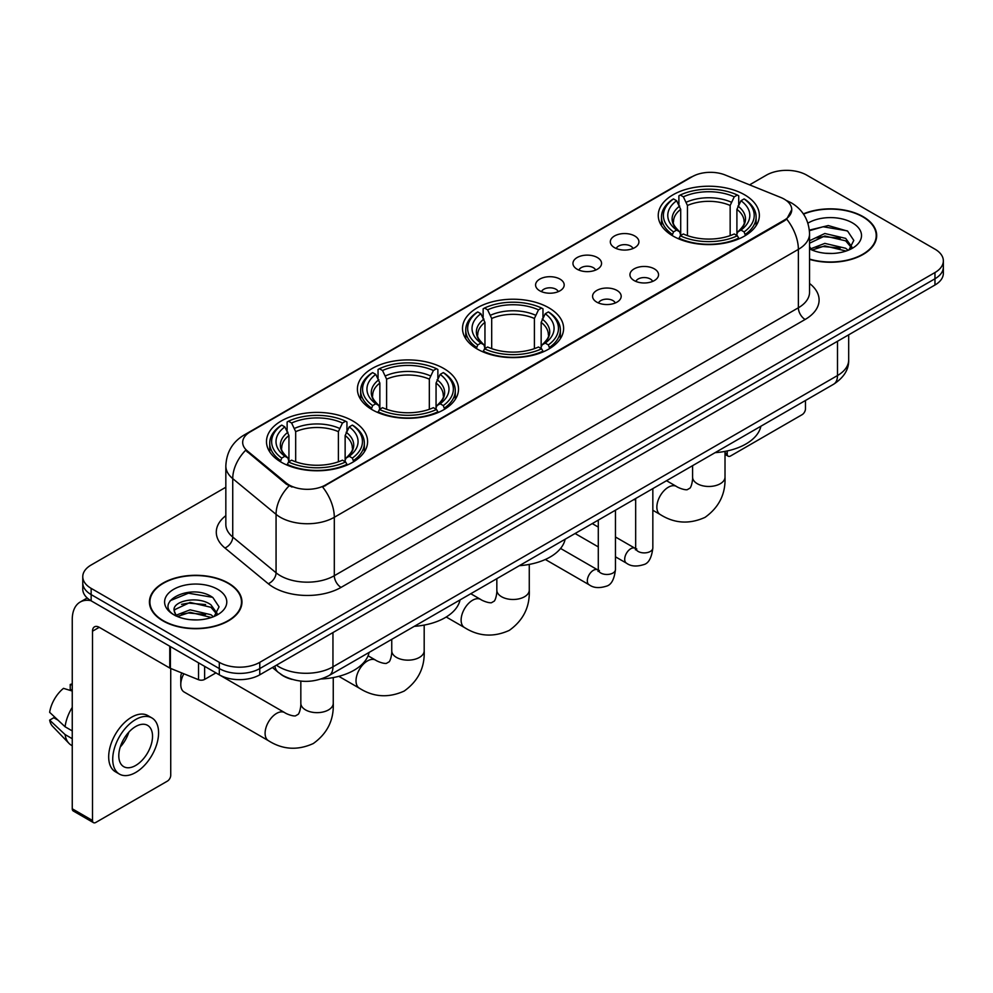 <?xml version="1.0" encoding="UTF-8"?>
<svg xmlns="http://www.w3.org/2000/svg" width="993" height="993" viewBox="0 0 993 993"><rect width="100%" height="100%" fill="white"/><g stroke="black" fill="none" stroke-linecap="round" stroke-linejoin="round"><path stroke-width="1.49" d="M548.806 307.78A50.556 29.194 0 0 0 493.707 301.45A50.556 29.194 0 0 0 462.502 328.422A50.556 29.194 0 0 0 477.31 349.064A50.556 29.194 0 0 0 532.397 355.395A50.556 29.194 0 0 0 563.614 328.422A50.556 29.194 0 0 0 548.806 307.78M443.71 368.453A50.556 29.194 0 0 0 388.623 362.135A50.556 29.194 0 0 0 357.406 389.095A50.556 29.194 0 0 0 372.214 409.737A50.556 29.194 0 0 0 427.313 416.067A50.556 29.194 0 0 0 458.518 389.095A50.556 29.194 0 0 0 443.71 368.453M352.788 420.945A50.556 29.194 0 0 0 297.689 414.627A50.556 29.194 0 0 0 266.484 441.587A50.556 29.194 0 0 0 281.292 462.229A50.556 29.194 0 0 0 336.391 468.559A50.556 29.194 0 0 0 367.596 441.587A50.556 29.194 0 0 0 352.788 420.945M744.551 194.765A50.556 29.194 0 0 0 689.452 188.447A50.556 29.194 0 0 0 658.247 215.407A50.556 29.194 0 0 0 673.055 236.049A50.556 29.194 0 0 0 728.154 242.379A50.556 29.194 0 0 0 759.36 215.407A50.556 29.194 0 0 0 744.551 194.765M614.506 247.654A14.312 8.267 180 0 1 611.663 245.321A14.312 8.267 180 0 1 616.405 235.056A14.312 8.267 180 0 1 634.738 235.974A14.312 8.267 180 0 1 637.58 245.321A14.312 8.267 180 0 1 614.506 247.654M633 248.511A8.589 4.953 0 0 0 630.692 246.103A8.589 4.953 0 0 0 622.239 244.837A8.589 4.953 0 0 0 616.243 248.511M577.132 269.227A14.312 8.267 180 0 1 574.302 266.894A14.312 8.267 180 0 1 579.031 256.628A14.312 8.267 180 0 1 597.376 257.547A14.312 8.267 180 0 1 600.206 266.894A14.312 8.267 180 0 1 577.132 269.227M595.626 270.084A8.589 4.953 0 0 0 593.317 267.676A8.589 4.953 0 0 0 584.865 266.409A8.589 4.953 0 0 0 578.882 270.084M539.77 290.8A14.312 8.267 180 0 1 536.928 288.466A14.312 8.267 180 0 1 541.669 278.201A14.312 8.267 180 0 1 560.002 279.12A14.312 8.267 180 0 1 562.845 288.466A14.312 8.267 180 0 1 539.77 290.8M558.265 291.657A8.589 4.953 0 0 0 555.956 289.248A8.589 4.953 0 0 0 547.503 287.995A8.589 4.953 0 0 0 541.508 291.657M634.13 280.56A14.312 8.267 180 0 1 631.287 278.226A14.312 8.267 180 0 1 636.029 267.961A14.312 8.267 180 0 1 654.362 268.88A14.312 8.267 180 0 1 657.205 278.226A14.312 8.267 180 0 1 634.13 280.56M652.624 281.416A8.589 4.953 0 0 0 650.316 279.008A8.589 4.953 0 0 0 641.863 277.742A8.589 4.953 0 0 0 635.88 281.416M596.768 302.133A14.312 8.267 180 0 1 593.926 299.799A14.312 8.267 180 0 1 598.667 289.534A14.312 8.267 180 0 1 617.001 290.452A14.312 8.267 180 0 1 619.843 299.799A14.312 8.267 180 0 1 596.768 302.133M615.25 302.989A8.589 4.953 0 0 0 612.954 300.581A8.589 4.953 0 0 0 604.489 299.327A8.589 4.953 0 0 0 598.506 302.989M780.771 197.47A25.756 14.87 180 0 1 784.209 199.134A25.756 14.87 180 0 1 791.756 209.647A25.756 14.87 180 0 1 784.209 220.161L325.543 484.969A25.756 14.87 180 0 1 286.232 482.983L247.344 450.921A25.756 14.87 180 0 1 242.677 442.394A25.756 14.87 180 0 1 250.224 431.881L692.245 176.68A25.756 14.87 180 0 1 725.238 175.016L780.771 197.47M291.992 679.398A28.623 16.521 180 0 1 280.436 673.986M809.556 259.384A46.261 26.712 0 0 0 876.682 235.54A46.261 26.712 0 0 0 863.128 216.66A46.261 26.712 0 0 0 803.362 213.88M228.402 583.114A46.261 26.712 0 0 0 177.983 577.318A46.261 26.712 0 0 0 149.434 601.994A46.261 26.712 0 0 0 162.976 620.886A46.261 26.712 0 0 0 213.396 626.682A46.261 26.712 0 0 0 241.957 601.994A46.261 26.712 0 0 0 228.402 583.114M149.906 604.402A46.261 26.712 0 0 0 149.744 605.109M791.756 209.647L786.704 219.118L784.209 220.93L322.638 487.042A33.39 19.277 60 0 1 334.306 517.291A38.156 22.032 180 0 1 280.349 517.291A38.156 22.032 180 0 1 276.066 514.349L232.734 478.626A38.156 22.032 180 0 1 225.833 465.99L225.833 524.403A38.156 22.032 0 0 0 232.734 537.039L276.066 572.775A38.156 22.032 0 0 0 280.349 575.717A38.156 22.032 0 0 0 334.306 575.717L798.372 307.78A38.156 22.032 0 0 0 809.556 292.203L809.556 233.789A38.156 22.032 180 0 1 798.372 249.367A33.39 19.277 -120 0 0 786.704 219.118M225.833 487.24L91.145 565.005A28.623 16.521 0 0 0 82.767 576.685L82.767 589.147A28.623 16.521 0 0 0 91.145 600.827L219.304 674.818L219.304 668.587A28.623 16.521 0 0 0 259.769 668.587L934.972 278.772A28.623 16.521 0 0 0 943.35 267.092A28.623 16.521 0 0 1 934.972 278.772L259.769 668.587A28.623 16.521 0 0 1 219.304 668.587L91.145 594.596L219.304 668.587L219.304 662.356A28.623 16.521 0 0 0 259.769 662.356L934.972 272.541A28.623 16.521 0 0 0 943.35 260.861A28.623 16.521 0 0 0 934.972 249.169L806.812 175.178A28.623 16.521 0 0 0 766.335 175.178L749.578 184.859M82.767 582.916A28.623 16.521 0 0 0 91.145 594.596A28.623 16.521 0 0 1 82.767 582.916M292.016 487.042L286.232 484.112L245.606 450.288A33.39 22.33 129.5 0 0 232.734 478.626L232.734 537.039A9.545 6.38 -50.5 0 1 224.927 547.987A47.701 27.531 180 0 1 225.833 515.665M82.767 576.685A28.623 16.521 0 0 0 91.145 588.365L219.304 662.356M241.647 605.109A46.261 26.712 0 0 0 241.485 604.402M876.372 238.655A46.261 26.712 0 0 0 876.211 237.948M219.304 674.818A28.623 16.521 0 0 0 259.769 674.818L934.972 285.003A28.623 16.521 0 0 0 943.35 273.323L943.35 260.861M809.556 259.074A45.79 26.439 0 0 0 876.211 235.54A45.79 26.439 0 0 0 862.793 216.846A45.79 26.439 0 0 0 803.536 214.14M825.245 253.252L832.432 253.463M810.958 248.684L824.835 243.384L845.664 248.262L848.183 250.286M812.237 250.013L824.835 245.867L846.11 251.043M809.556 246.463A21.561 12.45 0 0 0 812.423 250.186M809.556 240.728L824.835 233.504L845.664 238.37L851.857 246.922M809.556 243.198L824.835 235.974L845.664 240.84L851.361 247.567M809.556 248.858A31.093 17.948 0 0 0 852.404 248.238A31.093 17.948 0 0 0 852.404 222.854A31.093 17.948 0 0 0 807.905 223.164M848.916 249.975L853.794 240.405L847.625 231.121L828.249 225.56L809.357 230.128M811.169 249.653L809.556 247.927M809.419 230.711L823.135 226.752L847.203 230.848M816.283 237.886L823.135 236.644L840.326 238.121M816.283 247.778L823.135 246.537L840.326 248.002M725.014 452.746L727.211 454.024A4.766 2.756 120 0 0 728.204 456.197A4.766 2.756 120 0 0 730.587 455.961L802.083 414.689A4.766 2.756 120 0 0 805.46 408.843L805.46 400.502M727.211 454.024L727.211 450.959M163.311 620.687A45.79 26.439 0 0 0 213.222 626.422A45.79 26.439 0 0 0 241.485 601.994A45.79 26.439 0 0 0 228.067 583.301A45.79 26.439 0 0 0 178.169 577.578A45.79 26.439 0 0 0 149.906 601.994A45.79 26.439 0 0 0 163.311 620.687M190.519 619.706L197.719 619.917M176.233 615.139L190.11 609.839L210.938 614.717L213.458 616.74M177.511 616.467L190.11 612.321L211.385 617.497M176.444 616.107L174.222 610.881A21.561 12.45 0 0 0 177.697 616.641M217.132 613.376L210.938 604.824C197.992 595.167 171.367 601.125 174.222 610.881L174.135 609.925M174.272 611.179L174.867 609.578L190.11 602.428L210.938 607.294L216.648 614.022M214.19 616.43L219.068 606.86L212.899 597.575C191.09 581.898 152.314 602.565 174.706 615.238L175.811 615.908M217.678 589.308A31.093 17.948 0 0 0 173.701 589.308A31.093 17.948 0 0 0 173.701 614.692A31.093 17.948 0 0 0 217.678 614.692A31.093 17.948 0 0 0 217.678 589.308M170.151 600.703L188.422 593.206L212.49 597.302M181.558 604.34L188.422 603.099L205.601 604.576M181.558 614.233L188.422 612.991L205.601 614.456M672.137 235.515L673.502 231.903A45.405 26.215 0 0 1 673.502 198.923L676.618 200.723A41.023 23.683 0 0 0 676.618 230.091L679.708 231.853L680.701 235.527M680.701 234.025L680.701 209.362L676.618 200.723M678.889 204.632L678.889 195.807L680.242 195.025A45.405 26.215 0 0 1 737.352 195.025L734.237 196.825A41.023 23.683 0 0 0 683.37 196.825L687.441 205.477L687.441 235.626M730.153 235.626L730.153 205.477L734.237 196.825M715.109 452.659A52.468 30.286 0 0 0 760.886 426.233M678.889 238.134A47.316 27.32 0 0 0 738.718 238.134L737.352 235.788A45.405 26.215 0 0 1 680.242 235.788L678.889 238.941M738.718 238.941L738.718 238.134M673.502 198.923L672.137 199.692A47.316 27.32 0 0 0 661.487 216.971A47.316 27.32 0 0 0 672.137 234.236M737.352 195.025L738.718 195.807L738.718 204.632M680.242 235.788L683.37 233.988A41.023 23.683 0 0 0 734.237 233.988L737.352 235.788M676.618 230.091L673.502 231.903M683.37 196.825L680.242 195.025M679.708 206.035A36.691 21.188 0 0 0 679.708 231.853L679.882 231.965C674.669 226.925 672.546 223.499 673.502 221.7A35.289 20.381 0 0 1 680.701 209.362M745.458 234.236A47.316 27.32 0 0 0 756.12 216.971A47.316 27.32 0 0 0 745.458 199.692L744.105 198.923A45.405 26.215 0 0 1 744.105 231.903L745.458 235.515M744.105 231.903L740.977 230.091A41.023 23.683 0 0 0 740.977 200.723L744.105 198.923M740.977 200.723L736.905 209.362L736.905 234.025L737.898 231.853L740.977 230.091M736.905 209.362A35.289 20.381 0 0 1 744.092 221.7C745.06 223.512 742.938 226.925 737.725 231.965L737.898 231.853A36.691 21.188 0 0 0 737.898 206.035M736.905 235.527L736.905 234.025M476.392 348.518L477.757 344.906A45.405 26.215 0 0 1 477.757 311.939L480.873 313.738A41.023 23.683 0 0 0 480.873 343.106L483.963 344.856L484.956 348.543M484.956 347.041L484.956 322.377L480.873 313.738M483.144 317.648L483.144 308.811L484.497 308.041A45.405 26.215 0 0 1 541.607 308.041L538.491 309.841A41.023 23.683 0 0 0 487.625 309.841L491.696 318.48L491.696 348.642M534.408 348.642L534.408 318.48L538.491 309.841M519.364 565.675A52.468 30.286 0 0 0 565.141 539.249M483.144 351.15A47.316 27.32 0 0 0 542.972 351.15L541.607 348.804A45.405 26.215 0 0 1 484.497 348.804L483.144 351.956M542.972 351.956L542.972 351.15M477.757 311.939L476.392 312.708A47.316 27.32 0 0 0 465.742 329.986A47.316 27.32 0 0 0 476.392 347.252M541.607 308.041L542.972 308.811L542.972 317.648M484.497 348.804L487.625 347.004A41.023 23.683 0 0 0 538.491 347.004L541.607 348.804M480.873 343.106L477.757 344.906M487.625 309.841L484.497 308.041M483.963 319.051A36.691 21.188 0 0 0 483.963 344.856L484.137 344.968C478.924 339.929 476.789 336.515 477.757 334.703A35.289 20.381 0 0 1 484.956 322.377M549.712 347.252A47.316 27.32 0 0 0 560.375 329.986A47.316 27.32 0 0 0 549.712 312.708L548.359 311.939A45.405 26.215 0 0 1 548.359 344.906L549.712 348.518M548.359 344.906L545.231 343.106A41.023 23.683 0 0 0 545.231 313.738L548.359 311.939M545.231 313.738L541.16 322.377L541.16 347.041L542.153 344.856L545.231 343.106M541.16 322.377A35.289 20.381 0 0 1 548.347 334.703C549.315 336.528 547.193 339.941 541.979 344.968L542.153 344.856A36.691 21.188 0 0 0 542.153 319.051M541.16 348.543L541.16 347.041M371.308 409.203L372.66 405.578A45.405 26.215 0 0 1 372.66 372.611L375.788 374.411A41.023 23.683 0 0 0 375.788 403.779L378.867 405.529L379.86 409.215M379.86 407.713L379.86 383.05L375.788 374.411M378.048 378.321L378.048 369.483L379.413 368.713A45.405 26.215 0 0 1 436.523 368.713L433.395 370.513A41.023 23.683 0 0 0 382.528 370.513L386.612 379.152L386.612 409.315M429.324 409.315L429.324 379.152L433.395 370.513M414.267 626.347A52.468 30.286 0 0 0 460.044 599.921M378.048 411.822A47.316 27.32 0 0 0 437.876 411.822L436.523 409.476A45.405 26.215 0 0 1 379.413 409.476L378.048 412.629M437.876 412.629L437.876 411.822M372.66 372.611L371.308 373.38A47.316 27.32 0 0 0 360.645 390.659A47.316 27.32 0 0 0 371.308 407.924M436.523 368.713L437.876 369.483L437.876 378.321M379.413 409.476L382.528 407.676A41.023 23.683 0 0 0 433.395 407.676L436.523 409.476M375.788 403.779L372.66 405.578M382.528 370.513L379.413 368.713M378.867 379.723A36.691 21.188 0 0 0 378.867 405.529L379.041 405.653C373.827 400.601 371.705 397.188 372.673 395.388A35.289 20.381 0 0 1 379.86 383.05M444.628 407.924A47.316 27.32 0 0 0 455.278 390.659A47.316 27.32 0 0 0 444.628 373.38L443.263 372.611A45.405 26.215 0 0 1 443.263 405.578L444.628 409.203M443.263 405.578L440.147 403.779A41.023 23.683 0 0 0 440.147 374.411L443.263 372.611M440.147 374.411L436.064 383.05L436.064 407.713L437.069 405.529L440.147 403.779M436.064 383.05A35.289 20.381 0 0 1 443.263 395.388C444.219 397.2 442.096 400.613 436.895 405.653L437.069 405.529A36.691 21.188 0 0 0 437.069 379.723M436.064 409.215L436.064 407.713M183.866 673.788A16.211 9.359 120 0 0 180.788 684.599L180.788 676.816A6.678 3.86 -60 0 1 181.756 672.931M180.788 684.599A16.211 9.359 120 0 0 184.139 692.022L268.458 740.704A16.211 9.359 -60 0 1 265.975 727.708A16.211 9.359 -60 0 1 276.563 713.421A16.211 9.359 -60 0 1 284.681 712.614C285.574 713.421 291.793 716.238 295.38 715.928L298.347 714.215C300.395 711.273 301.065 704.484 300.829 703.292A16.211 9.359 180 0 0 305.571 709.908A16.211 9.359 180 0 0 328.509 709.908A16.211 9.359 180 0 0 333.251 703.292C333.946 720.074 327.293 733.492 313.291 743.534C297.602 750.634 282.657 749.69 268.458 740.704M280.386 461.695L281.739 458.083A45.405 26.215 0 0 1 281.739 425.103L284.854 426.903A41.023 23.683 0 0 0 284.854 456.271L287.945 458.034L288.938 461.708M288.938 460.206L288.938 435.542L284.854 426.903M287.126 430.813L287.126 421.988L288.479 421.206A45.405 26.215 0 0 1 345.601 421.206L342.473 423.018A41.023 23.683 0 0 0 291.607 423.018L295.678 431.657L295.678 461.807M338.39 461.807L338.39 431.657L342.473 423.018M321.372 678.964A52.468 30.286 0 0 0 369.123 652.413M287.126 464.314A47.316 27.32 0 0 0 346.954 464.314L345.601 461.968A45.405 26.215 0 0 1 288.479 461.968L287.126 465.121M346.954 465.121L346.954 464.314M281.739 425.103L280.386 425.873A47.316 27.32 0 0 0 269.724 443.151A47.316 27.32 0 0 0 280.386 460.417M345.601 421.206L346.954 421.988L346.954 430.813M288.479 461.968L291.607 460.169A41.023 23.683 0 0 0 342.473 460.169L345.601 461.968M284.854 456.271L281.739 458.083M291.607 423.018L288.479 421.206M287.945 432.216A36.691 21.188 0 0 0 287.945 458.034L288.119 458.145C282.906 453.106 280.783 449.68 281.739 447.88A35.289 20.381 0 0 1 288.938 435.542M353.694 460.417A47.316 27.32 0 0 0 364.357 443.151A47.316 27.32 0 0 0 353.694 425.873L352.341 425.103A45.405 26.215 0 0 1 352.341 458.083L353.694 461.695M352.341 458.083L349.226 456.271A41.023 23.683 0 0 0 349.226 426.903L352.341 425.103M349.226 426.903L345.142 435.542L345.142 460.206L346.135 458.034L349.226 456.271M345.142 435.542A35.289 20.381 0 0 1 352.329 447.88C353.297 449.692 351.174 453.118 345.961 458.145L346.135 458.034A36.691 21.188 0 0 0 346.135 432.216M345.142 461.708L345.142 460.206M204.632 666.353L204.632 679.398L215.928 672.882L284.681 712.614M90.822 600.641A38.156 22.032 -120 0 0 80.16 602.056A38.156 22.032 -120 0 0 72.253 619.52L72.253 808.786L92.498 820.479L92.498 631.213A9.545 5.511 60 0 1 94.472 626.844A9.545 5.511 60 0 1 99.238 627.315L169.766 668.028L169.766 646.22M92.498 820.479A4.766 2.756 120 0 0 93.479 822.651L73.246 810.971A4.766 2.756 -60 0 1 72.253 808.786M93.479 822.651A4.766 2.756 120 0 0 95.862 822.415L167.358 781.143A4.766 2.756 120 0 0 170.734 775.297L170.734 668.475M204.632 679.398A4.766 2.756 180 0 1 198.526 679.708L170.399 668.339A4.766 2.756 180 0 1 169.766 668.028M135.656 765.479A23.844 13.765 120 0 0 151.246 744.465A23.844 13.765 120 0 0 147.585 725.362A23.844 13.765 120 0 0 135.656 726.541A23.844 13.765 120 0 0 120.079 747.555A23.844 13.765 120 0 0 123.74 766.67A23.844 13.765 120 0 0 135.656 765.479M120.252 746.997A23.844 13.765 120 0 0 128.817 732.176M72.253 685.083L70.23 684.475L70.23 689.266L72.253 690.433M151.879 717.927L147.833 715.593A32.434 18.73 120 0 0 131.61 717.194A32.434 18.73 120 0 0 110.422 745.78A32.434 18.73 120 0 0 115.399 771.76L119.445 774.106A32.434 18.73 120 0 0 135.656 772.492A32.434 18.73 120 0 0 156.844 743.918A32.434 18.73 120 0 0 151.879 717.927A32.434 18.73 120 0 0 135.656 719.528A32.434 18.73 120 0 0 114.468 748.114A32.434 18.73 120 0 0 119.445 774.106M72.253 707.388A31.478 18.172 120 0 0 65.091 726.777L49.65 712.329A24.8 14.324 120 0 1 63.49 688.36L72.253 691.029M72.253 730.922L65.091 726.777M58.004 720.148L53.796 717.728L49.65 720.124L65.091 734.572L72.253 738.705M65.091 734.572A31.478 18.172 120 0 0 68.976 743.36A31.478 18.172 120 0 0 71.359 745.234L72.253 745.755M72.253 683.904A24.8 14.324 120 0 0 70.23 684.475M49.65 720.124A24.8 14.324 120 0 0 52.579 726.293L68.976 743.36M247.344 450.921L247.344 452.051M286.232 482.983L286.232 484.112M325.543 484.969L325.543 485.738M784.209 220.161L784.209 220.93M341.058 587.397A9.545 5.511 60 0 1 334.306 575.717L334.306 517.291L798.372 249.367L798.372 307.78A9.545 5.511 60 0 0 805.124 319.473L341.058 587.397A47.701 27.531 180 0 1 273.596 587.397A47.701 27.531 180 0 1 268.259 583.723L224.927 547.987M809.556 233.789C808.91 220.074 802.878 209.784 791.458 202.932L786.642 200.586A33.39 15.64 112 0 0 786.195 200.412M247.381 433.829A33.39 19.277 -120 0 0 243.93 435.133C232.511 441.984 226.478 452.262 225.833 465.99M243.93 435.133L689.44 177.908A33.39 19.277 60 0 1 691.972 176.841M289.075 485.887A33.39 22.33 129.5 0 0 276.066 514.349L276.066 572.775A9.545 6.38 -50.5 0 1 268.259 583.723M809.556 283.477A47.701 27.531 180 0 1 805.124 319.473M259.769 662.356L259.769 674.818M934.972 272.541L934.972 285.003M91.145 588.365L91.145 600.827M276.439 665.198A38.156 22.032 0 0 0 278.996 666.837A38.156 22.032 0 0 0 332.953 666.837L837.496 375.54A38.156 22.032 0 0 0 848.68 359.962C848.953 369.433 843.913 377.539 833.549 384.279L329.006 675.575A19.078 11.01 60 0 0 332.953 666.837L332.953 632.566M837.496 341.269L837.496 375.54A19.078 11.01 60 0 1 833.549 384.279M274.887 666.092A19.078 12.76 129.5 0 0 278.214 672.298L272.417 667.519M725.014 451.393L725.014 477.112A16.211 9.359 180 0 1 720.273 483.728A16.211 9.359 180 0 1 697.334 483.728A16.211 9.359 180 0 1 692.58 477.112C692.829 478.291 692.158 485.093 690.11 488.035L687.131 489.748C683.556 490.058 677.338 487.24 676.444 486.433L666.526 480.711M725.014 477.112C725.709 493.893 719.056 507.311 705.055 517.353C689.365 524.453 674.421 523.51 660.221 514.523A16.211 9.359 -60 0 1 657.738 501.527A16.211 9.359 -60 0 1 668.326 487.24A16.211 9.359 -60 0 1 676.444 486.433M730.153 205.477A35.289 20.381 0 0 0 687.441 205.477M731.158 202.138A36.691 21.188 0 0 0 686.448 202.138M529.269 564.409L529.269 590.127A16.211 9.359 180 0 1 524.527 596.743A16.211 9.359 180 0 1 501.589 596.743A16.211 9.359 180 0 1 496.835 590.127C497.083 591.307 496.413 598.109 494.353 601.05L491.386 602.763C487.811 603.074 481.593 600.256 480.686 599.449L470.781 593.727M529.269 590.127C529.964 606.909 523.311 620.327 509.31 630.369C493.62 637.469 478.676 636.525 464.476 627.539A16.211 9.359 -60 0 1 461.993 614.543A16.211 9.359 -60 0 1 472.581 600.244A16.211 9.359 -60 0 1 480.686 599.449M534.408 318.48A35.289 20.381 0 0 0 491.696 318.48M535.413 315.153A36.691 21.188 0 0 0 490.703 315.153M424.185 625.081L424.185 650.8A16.211 9.359 180 0 1 419.431 657.416A16.211 9.359 180 0 1 396.492 657.416A16.211 9.359 180 0 1 391.751 650.8C391.999 651.979 391.329 658.781 389.268 661.723L386.302 663.436C382.727 663.746 376.508 660.928 375.602 660.122L368.08 655.777M424.185 650.8C424.88 667.581 418.214 680.999 404.225 691.041C388.524 698.141 373.579 697.198 359.392 688.211A16.211 9.359 -60 0 1 356.897 675.215A16.211 9.359 -60 0 1 367.497 660.928A16.211 9.359 -60 0 1 375.602 660.122M429.324 379.152A35.289 20.381 0 0 0 386.612 379.152M430.317 375.826A36.691 21.188 0 0 0 385.607 375.826M338.39 431.657A35.289 20.381 0 0 0 295.678 431.657M339.395 428.331A36.691 21.188 0 0 0 294.685 428.331M652.835 488.618L652.835 547.95A8.589 4.953 180 0 1 649.931 551.661A8.589 4.953 180 0 1 638.176 551.45A8.589 4.953 180 0 1 635.669 547.95L635.383 549.799L636.153 549.166M652.835 547.95C651.656 557.917 648.566 563.49 643.576 564.657C636.476 566.854 630.778 566.358 626.471 563.168A8.589 4.953 -60 0 1 625.156 556.291A8.589 4.953 -60 0 1 630.754 548.732A8.589 4.953 -60 0 1 631.138 548.521A8.589 4.953 -60 0 1 635.048 548.297L636.798 548.992M615.461 510.191L615.461 569.523A8.589 4.953 180 0 1 612.557 573.246A8.589 4.953 180 0 1 600.815 573.023A8.589 4.953 180 0 1 598.295 569.523L598.022 571.372L598.791 570.739M615.461 569.523C614.295 579.49 611.204 585.063 606.202 586.23C599.114 588.427 593.417 587.93 589.097 584.753A8.589 4.953 -60 0 1 587.782 577.864A8.589 4.953 -60 0 1 593.392 570.305A8.589 4.953 -60 0 1 593.777 570.094A8.589 4.953 -60 0 1 597.687 569.883L599.424 570.565M92.498 631.213L99.238 627.315M170.399 646.592L170.399 668.339M198.526 679.708L198.526 662.827M689.44 177.908L695.559 175.066M329.006 675.575C313.651 683.283 298.297 683.283 282.943 675.575L278.214 672.298M848.68 359.962L848.68 334.827M876.211 239.375L876.211 235.54M728.204 456.197L725.014 454.36M241.485 605.829L241.485 601.994M149.906 605.829L149.906 601.994M660.221 514.523L652.835 510.253M635.669 500.348L634.093 499.429M661.487 225.696L661.487 216.971M756.12 225.696L756.12 216.971M692.58 465.667L692.58 477.112M464.476 627.539L446.229 617.001M465.742 338.712L465.742 329.986M560.375 338.712L560.375 329.986M496.835 578.683L496.835 590.127M359.392 688.211L338.812 676.332M360.645 399.385L360.645 390.659M455.278 399.385L455.278 390.659M391.751 639.355L391.751 650.8M333.251 677.574L333.251 703.292M269.724 451.877L269.724 443.151M364.357 451.877L364.357 443.151M300.829 681.099L300.829 703.292M626.471 563.168L615.461 556.825M598.295 546.907L575.084 533.502M635.669 498.523L635.669 547.95M635.048 548.297L615.461 536.99M598.295 527.084L592.25 523.596M589.097 584.753L545.331 559.481M598.295 520.096L598.295 569.523M597.687 569.883L560.573 548.446M80.16 602.056L87.198 597.985"/></g></svg>
